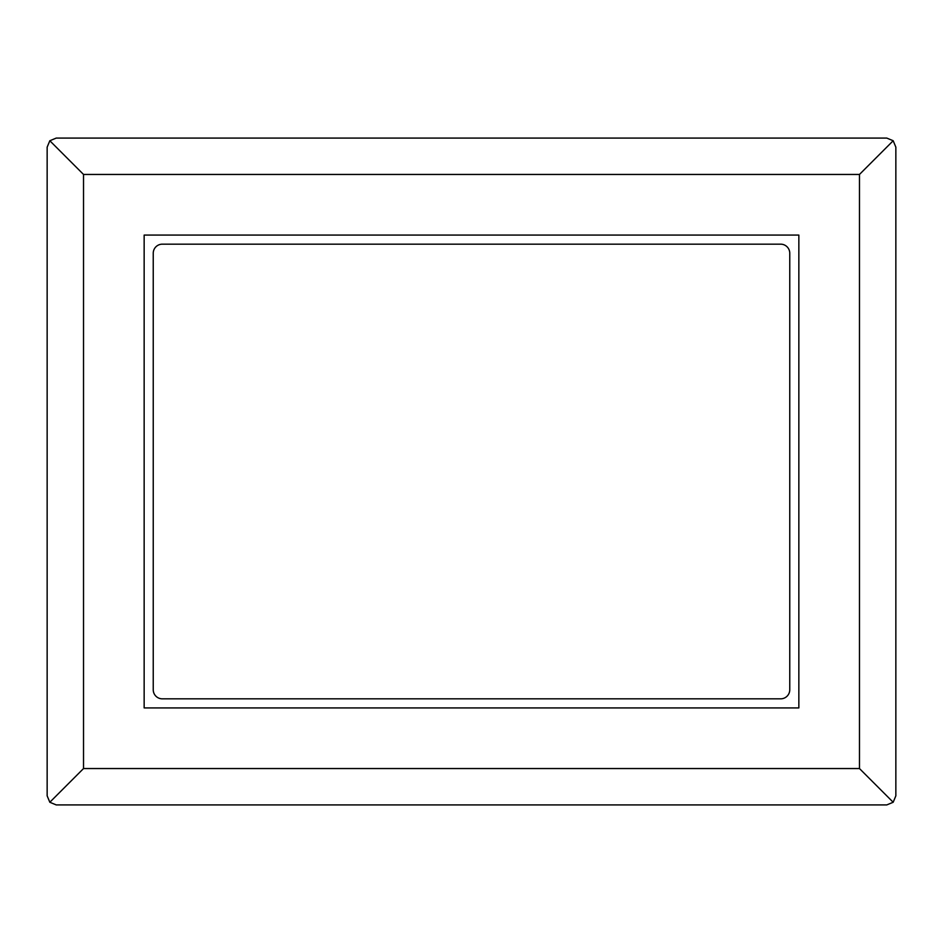 <?xml version="1.0" encoding="UTF-8"?>
<svg xmlns="http://www.w3.org/2000/svg" width="943" height="943" viewBox="0 0 943 943"><rect width="100%" height="100%" fill="white"/><g stroke="black" fill="none" stroke-linecap="round" stroke-linejoin="round"><path stroke-width="1.41" d="M798.851 235.078L798.851 707.922L144.149 707.922L144.149 235.078L798.851 235.078M83.526 768.545L83.526 174.455L859.474 174.455L859.474 768.545L83.526 768.545L49.814 802.257L47.15 795.821L47.15 147.179L49.814 140.743L56.238 138.079L886.762 138.079L893.186 140.743L859.474 174.455M83.526 174.455L49.814 140.743M859.474 768.545L893.186 802.257L886.762 804.921L56.238 804.921L49.814 802.257M893.186 140.743L895.85 147.179L895.85 795.821L893.186 802.257M153.237 253.266L153.237 689.734A9.088 9.088 0 0 0 162.326 698.834L780.674 698.834A9.088 9.088 0 0 0 789.762 689.734L789.762 253.266A9.088 9.088 0 0 0 780.674 244.166L162.326 244.166A9.088 9.088 0 0 0 153.237 253.266"/></g></svg>
